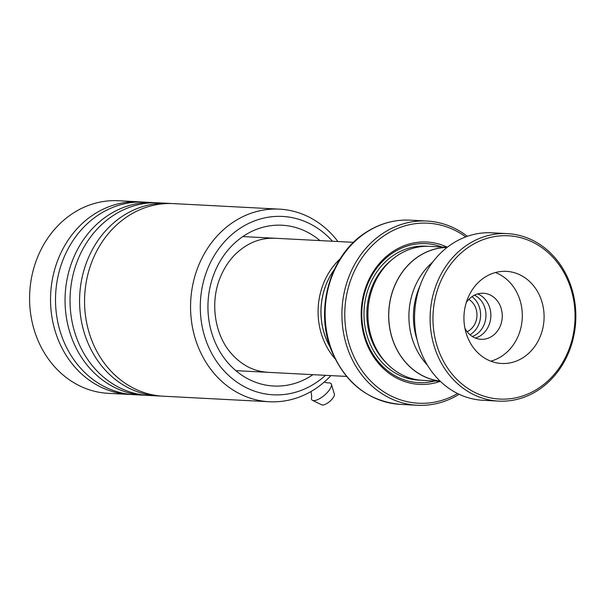 <?xml version="1.0" encoding="UTF-8"?>
<svg xmlns="http://www.w3.org/2000/svg" width="606" height="606" viewBox="0 0 606 606"><rect width="100%" height="100%" fill="white"/><g stroke="black" fill="none" stroke-linecap="round" stroke-linejoin="round"><path stroke-width="0.91" d="M432.813 261.974A67.001 58.199 93 0 0 427.427 365.153M472.301 336.474A22.013 19.119 93 0 0 476.013 334.626A22.013 19.119 93 0 0 485.944 314.158A22.013 19.119 93 0 0 474.453 295.167M470.006 334.754A22.013 19.119 93 0 0 470.657 334.353A22.013 19.119 93 0 0 471.991 296.637M467.128 331.687A17.816 15.476 93 0 0 468.915 330.702A17.816 15.476 93 0 0 476.967 314.87A17.816 15.476 93 0 0 468.817 299.387M447.023 247.468A67.001 58.199 93 0 0 419.034 256.149A67.001 58.199 93 0 0 389.794 328.104A67.001 58.199 93 0 0 440.054 381.06M330.111 347.018A64.986 56.449 -87 0 1 334.133 269.89M334.232 269.678A65.039 56.494 93 0 0 330.187 347.238M334.997 358.707A67.13 58.312 -87 0 1 340.208 258.77M447.266 247.278L429.715 246.369A67.084 58.274 93 0 0 398.256 254.997A67.084 58.274 93 0 0 369.327 328.967A67.084 58.274 93 0 0 422.723 380.356L440.274 381.272M447.342 247.225A71.281 61.91 93 0 0 393.392 251.187A71.281 61.91 93 0 0 365.842 341.329A71.281 61.91 93 0 0 440.35 381.333M441.857 246.998A69.599 60.456 93 0 0 393.264 252.604A69.599 60.456 93 0 0 365.562 338.292A69.599 60.456 93 0 0 434.866 380.985M465.749 236.893A90.142 78.303 93 0 0 385.53 234.772A90.142 78.303 93 0 0 353.548 355.82A90.142 78.303 93 0 0 457.575 393.529M459.128 394.271A92.241 80.121 -87 0 1 417.261 405.262A92.241 80.121 -87 0 1 343.844 334.603A92.241 80.121 -87 0 1 383.621 232.893A92.241 80.121 -87 0 1 426.874 221.031A92.241 80.121 -87 0 1 467.362 236.31M447.137 247.384A67.084 58.274 93 0 0 418.996 256.08A67.084 58.274 93 0 0 389.734 328.179A67.084 58.274 93 0 0 440.161 381.151M490.799 237.34A81.757 71.016 93 0 0 434.199 333.8A81.757 71.016 93 0 0 517.229 397.491A81.757 71.016 93 0 0 573.821 301.038A81.757 71.016 93 0 0 490.799 237.34M516.532 399.49A83.855 72.841 -87 0 1 498.609 401.104A83.855 72.841 -87 0 1 430.252 323.915A83.855 72.841 -87 0 1 489.421 235.234A83.855 72.841 -87 0 1 507.343 233.621A83.855 72.841 -87 0 1 575.7 310.81A83.855 72.841 -87 0 1 516.532 399.49M511.464 362.585A46.124 40.064 93 0 0 544.014 313.817A46.124 40.064 93 0 0 506.411 271.359A46.124 40.064 93 0 0 496.556 272.245A46.124 40.064 93 0 0 464.014 321.021A46.124 40.064 93 0 0 501.609 363.479A46.124 40.064 93 0 0 511.464 362.585M490.807 361.168A46.124 40.064 93 0 0 522.236 318.37A46.124 40.064 93 0 0 495.435 272.533M464.9 328.149A23.058 20.028 93 0 0 481.028 339.307A23.058 20.028 93 0 0 485.959 338.868A23.058 20.028 93 0 0 502.23 314.476A23.058 20.028 93 0 0 483.429 293.251A23.058 20.028 93 0 0 478.505 293.698A23.058 20.028 93 0 0 466.234 302.674M477.679 293.91A23.058 20.028 -87 0 1 490.822 316.726A23.058 20.028 -87 0 1 475.377 338.057M417.155 339.989A66.039 57.358 -87 0 1 419.973 285.934M498.609 401.104L483.05 400.293A83.855 72.841 -87 0 1 414.693 323.104A83.855 72.841 -87 0 1 473.862 234.424A83.855 72.841 -87 0 1 491.784 232.81L507.343 233.621M332.474 241.249A89.309 77.576 93 0 0 223.349 243.036A89.309 77.576 93 0 0 222.054 368.569A89.309 77.576 93 0 0 325.483 375.334M330.921 375.614A96.437 83.764 -87 0 1 269.337 401.74A96.437 83.764 -87 0 1 214.07 373.41A96.437 83.764 -87 0 1 198.238 266.413A96.437 83.764 -87 0 1 279.381 209.138A96.437 83.764 -87 0 1 334.656 237.469A96.437 83.764 -87 0 1 337.913 241.529M141.842 202.003A96.437 83.764 93 0 0 139.35 201.836L118.397 200.737A96.437 83.764 93 0 0 37.254 258.02A96.437 83.764 93 0 0 53.086 365.009A96.437 83.764 93 0 0 108.353 393.347L129.305 394.438A96.437 83.764 93 0 0 131.797 394.529M170.884 203.518A96.437 83.764 93 0 0 168.4 203.351A96.437 83.764 93 0 0 87.249 260.625A96.437 83.764 93 0 0 103.081 367.622A96.437 83.764 93 0 0 158.348 395.953A96.437 83.764 93 0 0 160.84 396.044M279.381 209.138L173.377 203.608A96.437 83.764 93 0 0 92.233 260.883A96.437 83.764 93 0 0 108.057 367.88A96.437 83.764 93 0 0 163.332 396.21L269.337 401.74M156.363 202.76A96.437 83.764 93 0 0 153.871 202.593A96.437 83.764 93 0 0 72.728 259.868A96.437 83.764 93 0 0 88.559 366.865A96.437 83.764 93 0 0 143.827 395.195A96.437 83.764 93 0 0 146.319 395.286M168.4 203.351L158.855 202.851A96.437 83.764 93 0 0 77.712 260.125A96.437 83.764 93 0 0 93.536 367.122A96.437 83.764 93 0 0 148.811 395.46L158.348 395.953M139.35 201.836A96.437 83.764 93 0 0 58.206 259.11A96.437 83.764 93 0 0 74.038 366.107A96.437 83.764 93 0 0 129.305 394.438M153.871 202.593L144.334 202.093A96.437 83.764 93 0 0 63.191 259.368A96.437 83.764 93 0 0 79.015 366.365A96.437 83.764 93 0 0 134.29 394.703L143.827 395.195M311.022 391.499L311.764 396.816A12.582 4.59 -40.4 0 0 312.484 400.346L321.756 404.853A8.386 3.06 -40.4 0 0 322.543 405.028A8.386 3.06 -40.4 0 0 330.414 400.839A8.386 3.06 -40.4 0 0 334.368 394.12L331.399 384.242A12.582 4.59 -40.4 0 0 329.278 382.871A12.582 4.59 -40.4 0 0 328.028 382.969L324.149 382.128M312.484 400.346A12.582 4.59 -40.4 0 0 313.658 400.611A12.582 4.59 -40.4 0 0 325.475 394.324A12.582 4.59 -40.4 0 0 331.399 384.242M391.582 260.012A64.986 56.449 93 0 0 386.219 362.82M427.738 246.301A67.084 58.274 93 0 0 394.309 254.793A67.084 58.274 93 0 0 365.607 329.861A67.084 58.274 93 0 0 420.753 380.212M366.842 232.015A92.241 80.121 93 0 0 327.066 333.724A92.241 80.121 93 0 0 400.49 404.384C368.024 401.195 344.882 382.954 331.065 349.662C314.514 308.121 330.611 254.096 366.319 232.143C379.954 223.447 394.544 219.448 410.095 220.152A92.241 80.121 93 0 0 366.842 232.015M312.931 374.675A80.5 69.925 -87 0 1 227.561 362.365A80.5 69.925 -87 0 1 225.47 253.225A80.5 69.925 -87 0 1 319.923 240.59M235.855 370.652L346.534 376.424M400.49 404.384L417.261 405.262M410.095 220.152L426.874 221.031M242.847 236.575L353.525 242.347M267.754 372.273C253.709 371.417 241.506 365.1 231.136 353.321C214.426 334.383 209.721 301.773 220.576 276.654C224.425 267.481 229.666 259.716 236.317 253.353C247.862 242.695 260.671 237.673 274.745 238.287"/></g></svg>
